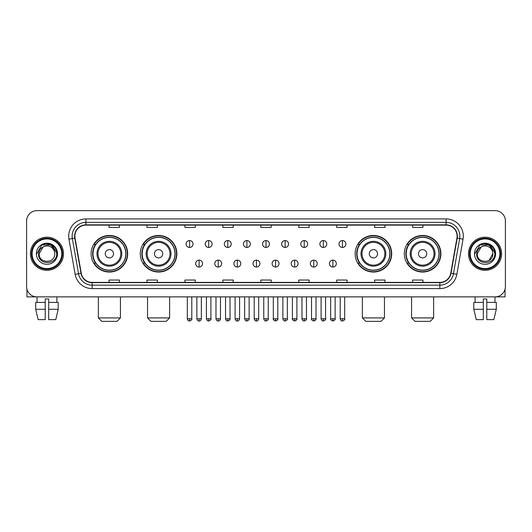 <?xml version="1.0" encoding="UTF-8"?>
<svg xmlns="http://www.w3.org/2000/svg" width="532" height="532" viewBox="0 0 532 532"><rect width="100%" height="100%" fill="white"/><g stroke="black" fill="none" stroke-linecap="round" stroke-linejoin="round"><path stroke-width="0.8" d="M404.327 253.757A18.281 18.281 0 0 0 422.608 272.038A18.281 18.281 0 0 0 440.895 253.757A18.281 18.281 0 0 0 422.608 235.47A18.281 18.281 0 0 0 404.327 253.757M355.137 253.757A18.281 18.281 0 0 0 373.417 272.038A18.281 18.281 0 0 0 391.705 253.757A18.281 18.281 0 0 0 373.417 235.47A18.281 18.281 0 0 0 355.137 253.757M140.295 253.757A18.281 18.281 0 0 0 158.583 272.038A18.281 18.281 0 0 0 176.863 253.757A18.281 18.281 0 0 0 158.583 235.47A18.281 18.281 0 0 0 140.295 253.757M91.105 253.757A18.281 18.281 0 0 0 109.393 272.038A18.281 18.281 0 0 0 127.673 253.757A18.281 18.281 0 0 0 109.393 235.47A18.281 18.281 0 0 0 91.105 253.757M95.494 263.067A16.731 16.731 0 0 1 95.494 244.441M144.684 263.067A16.731 16.731 0 0 1 144.684 244.441M359.519 263.067A16.731 16.731 0 0 1 359.519 244.441M408.709 263.067A16.731 16.731 0 0 1 408.709 244.441M26.6 220.986L26.6 286.522A10.347 10.347 0 0 0 36.947 296.876L495.053 296.876A10.347 10.347 0 0 0 505.4 286.522L505.4 220.986A10.347 10.347 0 0 0 495.053 210.632L36.947 210.632A10.347 10.347 0 0 0 26.6 220.986L26.6 286.522M30.397 253.757A16.558 16.558 0 0 0 46.956 270.309A16.558 16.558 0 0 0 63.508 253.757A16.558 16.558 0 0 0 46.956 237.199A16.558 16.558 0 0 0 30.397 253.757A16.558 16.558 0 0 0 46.956 270.309A16.558 16.558 0 0 0 63.508 253.757A16.558 16.558 0 0 0 46.956 237.199A16.558 16.558 0 0 0 30.397 253.757M468.493 253.757A16.558 16.558 0 0 0 485.044 270.309A16.558 16.558 0 0 0 501.603 253.757A16.558 16.558 0 0 0 485.044 237.199A16.558 16.558 0 0 0 468.493 253.757A16.558 16.558 0 0 0 485.044 270.309A16.558 16.558 0 0 0 501.603 253.757A16.558 16.558 0 0 0 485.044 237.199A16.558 16.558 0 0 0 468.493 253.757M74.892 236.161A11.039 11.039 0 0 1 85.931 225.122L446.069 225.122A11.039 11.039 0 0 1 456.941 238.077L450.737 273.262A11.039 11.039 0 0 1 439.864 282.386L92.136 282.386A11.039 11.039 0 0 1 81.263 273.262L75.059 238.077A11.039 11.039 0 0 1 74.892 236.161M74.62 236.161A11.312 11.312 0 0 0 74.793 238.123L80.997 273.308A11.312 11.312 0 0 0 92.136 282.658L439.864 282.658A11.312 11.312 0 0 0 451.003 273.308L457.207 238.123A11.312 11.312 0 0 0 446.069 224.85L85.931 224.85A11.312 11.312 0 0 0 74.62 236.161M68.947 239.154A17.25 17.25 0 0 1 85.931 218.911L446.069 218.911A17.25 17.25 0 0 1 463.053 239.154L456.848 274.339A17.25 17.25 0 0 1 439.864 288.597L92.136 288.597A17.25 17.25 0 0 1 75.152 274.339L68.947 239.154L72.345 238.555A13.799 13.799 0 0 1 85.931 222.363L446.069 222.363A13.799 13.799 0 0 1 459.655 238.555L453.45 273.741A13.799 13.799 0 0 1 439.864 285.145L92.136 285.145A13.799 13.799 0 0 1 78.55 273.741L72.345 238.555A13.799 13.799 0 0 1 72.133 236.161M495.053 210.632L36.947 210.632M37.1 302.395L36.947 296.876L495.053 296.876L494.9 302.395M505.4 286.522L505.4 220.986M451.003 273.308L453.45 273.741L459.655 238.555L463.053 239.154M260.826 225.122L260.826 227.457L271.174 227.457L271.174 225.122M222.881 225.122L222.881 227.457L233.229 227.457L233.229 225.122M184.937 225.122L184.937 227.457L195.284 227.457L195.284 225.122M146.992 225.122L146.992 227.457L157.339 227.457L157.339 225.122M109.047 225.122L109.047 227.457L119.394 227.457L119.394 225.122M298.771 225.122L298.771 227.457L309.119 227.457L309.119 225.122M336.716 225.122L336.716 227.457L347.063 227.457L347.063 225.122M374.661 225.122L374.661 227.457L385.008 227.457L385.008 225.122M412.606 225.122L412.606 227.457L422.953 227.457L422.953 225.122M271.174 282.386L271.174 280.051L260.826 280.051L260.826 282.386M233.229 282.386L233.229 280.051L222.881 280.051L222.881 282.386M195.284 282.386L195.284 280.051L184.937 280.051L184.937 282.386M157.339 282.386L157.339 280.051L146.992 280.051L146.992 282.386M119.394 282.386L119.394 280.051L109.047 280.051L109.047 282.386M309.119 282.386L309.119 280.051L298.771 280.051L298.771 282.386M347.063 282.386L347.063 280.051L336.716 280.051L336.716 282.386M385.008 282.386L385.008 280.051L374.661 280.051L374.661 282.386M422.953 282.386L422.953 280.051L412.606 280.051L412.606 282.386M26.946 289.175L26.946 296.876L66.959 296.876M35.697 302.395L35.697 309.292L38.151 319.639L35.697 309.292L35.697 302.395L45.227 302.395L45.227 298.944L48.678 298.944L48.678 302.395L58.207 302.395L58.207 309.292L55.754 319.639L58.207 309.292L48.678 309.292L48.678 302.395M56.957 296.876L56.804 302.395M45.227 302.395L45.227 319.639L38.151 319.639M35.697 309.292L45.227 309.292M55.754 319.639L48.678 319.639L48.678 309.292M61.785 253.757A14.836 14.836 0 0 0 46.956 238.921A14.836 14.836 0 0 0 32.12 253.757A14.836 14.836 0 0 0 46.956 268.587A14.836 14.836 0 0 0 61.785 253.757M62.477 253.757A15.521 15.521 0 0 0 46.956 238.23A15.521 15.521 0 0 0 31.428 253.757A15.521 15.521 0 0 0 46.956 269.278A15.521 15.521 0 0 0 62.477 253.757M54.749 253.757C55.228 263.812 38.676 263.812 39.155 253.757L43.052 247.001L45.021 246.203C41.157 247.254 39.009 249.774 38.577 253.757C37.745 265.614 57.064 265.308 56.711 253.757C56.771 250.479 55.554 247.772 53.067 245.631C50.806 243.982 48.286 243.33 45.519 243.689C50.62 244.088 53.599 246.755 54.47 251.683L54.749 253.757C55.228 263.812 38.676 263.812 39.155 253.757L43.052 247.001L45.021 246.203L43.052 247.001L39.155 253.757L43.052 247.001L45.021 246.203L43.052 247.001L39.155 253.757L43.052 247.001L45.021 246.203L43.052 247.001L39.155 253.757L43.052 247.001L45.021 246.203L43.052 247.001L39.155 253.757C38.676 263.812 55.228 263.812 54.749 253.757C55.228 263.812 38.676 263.812 39.155 253.757C38.676 263.812 55.228 263.812 54.749 253.757C55.228 263.812 38.676 263.812 39.155 253.757C38.676 263.812 55.228 263.812 54.749 253.757L54.47 251.683A7.794 7.794 0 0 0 45.021 246.203M36.395 253.757A10.554 10.554 0 0 0 46.956 264.311A10.554 10.554 0 0 0 57.509 253.757A10.554 10.554 0 0 0 46.956 243.197A10.554 10.554 0 0 0 36.395 253.757M45.519 243.689L41.868 244.946L36.788 253.757L41.868 244.946L52.036 244.946L57.117 253.757L52.036 244.946L41.868 244.946L36.788 253.757L41.868 244.946L52.036 244.946L57.117 253.757L52.036 244.946L41.868 244.946L36.788 253.757L41.868 244.946L52.036 244.946L57.117 253.757M116.98 321.368L101.798 321.368L98.354 317.917L120.431 317.917L116.98 321.368M113.529 253.757A4.136 4.136 0 0 0 109.393 249.614A4.136 4.136 0 0 0 105.25 253.757A4.136 4.136 0 0 0 109.393 257.894A4.136 4.136 0 0 0 113.529 253.757M121.808 253.757A12.416 12.416 0 0 0 109.393 241.335A12.416 12.416 0 0 0 96.97 253.757A12.416 12.416 0 0 0 109.393 266.173A12.416 12.416 0 0 0 121.808 253.757A12.416 12.416 0 0 1 109.393 266.173A12.416 12.416 0 0 1 96.97 253.757M125.778 253.757A16.386 16.386 0 0 0 109.393 237.372A16.386 16.386 0 0 0 93.007 253.757A16.386 16.386 0 0 0 109.393 270.136A16.386 16.386 0 0 0 125.778 253.757M127.328 253.757A17.935 17.935 0 0 1 94.058 263.067L95.72 263.067A16.539 16.539 0 0 0 120.332 266.153A16.539 16.539 0 0 0 120.332 241.355A16.539 16.539 0 0 0 95.72 244.441L94.058 244.441A17.935 17.935 0 0 1 127.328 253.757M166.17 321.368L150.988 321.368L147.544 317.917L169.622 317.917L166.17 321.368M162.719 253.757A4.136 4.136 0 0 0 158.583 249.614A4.136 4.136 0 0 0 154.44 253.757A4.136 4.136 0 0 0 158.583 257.894A4.136 4.136 0 0 0 162.719 253.757M170.998 253.757A12.416 12.416 0 0 0 158.583 241.335A12.416 12.416 0 0 0 146.16 253.757A12.416 12.416 0 0 0 158.583 266.173A12.416 12.416 0 0 0 170.998 253.757A12.416 12.416 0 0 1 158.583 266.173A12.416 12.416 0 0 1 146.16 253.757M174.968 253.757A16.386 16.386 0 0 0 158.583 237.372A16.386 16.386 0 0 0 142.197 253.757A16.386 16.386 0 0 0 158.583 270.136A16.386 16.386 0 0 0 174.968 253.757M176.518 253.757A17.935 17.935 0 0 1 143.248 263.067L144.91 263.067A16.539 16.539 0 0 0 169.522 266.153A16.539 16.539 0 0 0 169.522 241.355A16.539 16.539 0 0 0 144.91 244.441L143.248 244.441A17.935 17.935 0 0 1 176.518 253.757M381.012 321.368L365.83 321.368L362.378 317.917L384.456 317.917L381.012 321.368M377.56 253.757A4.136 4.136 0 0 0 373.417 249.614A4.136 4.136 0 0 0 369.281 253.757A4.136 4.136 0 0 0 373.417 257.894A4.136 4.136 0 0 0 377.56 253.757M385.84 253.757A12.416 12.416 0 0 0 373.417 241.335A12.416 12.416 0 0 0 361.002 253.757A12.416 12.416 0 0 0 373.417 266.173A12.416 12.416 0 0 0 385.84 253.757A12.416 12.416 0 0 1 373.417 266.173A12.416 12.416 0 0 1 361.002 253.757M389.803 253.757A16.386 16.386 0 0 0 373.417 237.372A16.386 16.386 0 0 0 357.032 253.757A16.386 16.386 0 0 0 373.417 270.136A16.386 16.386 0 0 0 389.803 253.757M391.359 253.757A17.935 17.935 0 0 1 358.089 263.067L359.752 263.067A16.539 16.539 0 0 0 384.363 266.153A16.539 16.539 0 0 0 384.363 241.355A16.539 16.539 0 0 0 359.752 244.441L358.089 244.441A17.935 17.935 0 0 1 391.359 253.757M430.202 321.368L415.02 321.368L411.569 317.917L433.647 317.917L430.202 321.368M426.75 253.757A4.136 4.136 0 0 0 422.608 249.614A4.136 4.136 0 0 0 418.471 253.757A4.136 4.136 0 0 0 422.608 257.894A4.136 4.136 0 0 0 426.75 253.757M435.03 253.757A12.416 12.416 0 0 0 422.608 241.335A12.416 12.416 0 0 0 410.192 253.757A12.416 12.416 0 0 0 422.608 266.173A12.416 12.416 0 0 0 435.03 253.757A12.416 12.416 0 0 1 422.608 266.173A12.416 12.416 0 0 1 410.192 253.757M438.993 253.757A16.386 16.386 0 0 0 422.608 237.372A16.386 16.386 0 0 0 406.222 253.757A16.386 16.386 0 0 0 422.608 270.136A16.386 16.386 0 0 0 438.993 253.757M440.549 253.757A17.935 17.935 0 0 1 407.279 263.067L408.942 263.067A16.539 16.539 0 0 0 433.553 266.153A16.539 16.539 0 0 0 433.553 241.355A16.539 16.539 0 0 0 408.942 244.441L407.279 244.441A17.935 17.935 0 0 1 440.549 253.757M189.558 240.544A3.451 3.451 0 0 0 186.107 243.988A3.451 3.451 0 0 0 189.558 247.44A3.451 3.451 0 0 0 193.01 243.988A3.451 3.451 0 0 0 189.558 240.544L189.558 247.44A3.451 3.451 0 0 0 193.01 243.988A3.451 3.451 0 0 0 189.558 240.544M208.67 240.544A3.451 3.451 0 0 0 205.219 243.988A3.451 3.451 0 0 0 208.67 247.44A3.451 3.451 0 0 0 212.115 243.988A3.451 3.451 0 0 0 208.67 240.544L208.67 247.44A3.451 3.451 0 0 0 212.115 243.988A3.451 3.451 0 0 0 208.67 240.544M227.776 240.544A3.451 3.451 0 0 0 224.331 243.988A3.451 3.451 0 0 0 227.776 247.44A3.451 3.451 0 0 0 231.227 243.988A3.451 3.451 0 0 0 227.776 240.544L227.776 247.44A3.451 3.451 0 0 0 231.227 243.988A3.451 3.451 0 0 0 227.776 240.544M246.888 240.544A3.451 3.451 0 0 0 243.437 243.988A3.451 3.451 0 0 0 246.888 247.44A3.451 3.451 0 0 0 250.339 243.988A3.451 3.451 0 0 0 246.888 240.544L246.888 247.44A3.451 3.451 0 0 0 250.339 243.988A3.451 3.451 0 0 0 246.888 240.544M266 240.544A3.451 3.451 0 0 0 262.549 243.988A3.451 3.451 0 0 0 266 247.44A3.451 3.451 0 0 0 269.451 243.988A3.451 3.451 0 0 0 266 240.544L266 247.44A3.451 3.451 0 0 0 269.451 243.988A3.451 3.451 0 0 0 266 240.544M285.112 240.544A3.451 3.451 0 0 0 281.661 243.988A3.451 3.451 0 0 0 285.112 247.44A3.451 3.451 0 0 0 288.563 243.988A3.451 3.451 0 0 0 285.112 240.544L285.112 247.44A3.451 3.451 0 0 0 288.563 243.988A3.451 3.451 0 0 0 285.112 240.544M304.224 240.544A3.451 3.451 0 0 0 300.773 243.988A3.451 3.451 0 0 0 304.224 247.44A3.451 3.451 0 0 0 307.669 243.988A3.451 3.451 0 0 0 304.224 240.544L304.224 247.44A3.451 3.451 0 0 0 307.669 243.988A3.451 3.451 0 0 0 304.224 240.544M323.33 240.544A3.451 3.451 0 0 0 319.885 243.988A3.451 3.451 0 0 0 323.33 247.44A3.451 3.451 0 0 0 326.781 243.988A3.451 3.451 0 0 0 323.33 240.544L323.33 247.44A3.451 3.451 0 0 0 326.781 243.988A3.451 3.451 0 0 0 323.33 240.544M342.442 240.544A3.451 3.451 0 0 0 338.99 243.988A3.451 3.451 0 0 0 342.442 247.44A3.451 3.451 0 0 0 345.893 243.988A3.451 3.451 0 0 0 342.442 240.544L342.442 247.44A3.451 3.451 0 0 0 345.893 243.988A3.451 3.451 0 0 0 342.442 240.544M199.114 260.135A3.451 3.451 0 0 0 195.663 263.586A3.451 3.451 0 0 0 199.114 267.037A3.451 3.451 0 0 0 202.566 263.586A3.451 3.451 0 0 0 199.114 260.135L199.114 267.037A3.451 3.451 0 0 0 202.566 263.586A3.451 3.451 0 0 0 199.114 260.135M218.226 260.135A3.451 3.451 0 0 0 214.775 263.586A3.451 3.451 0 0 0 218.226 267.037A3.451 3.451 0 0 0 221.671 263.586A3.451 3.451 0 0 0 218.226 260.135L218.226 267.037A3.451 3.451 0 0 0 221.671 263.586A3.451 3.451 0 0 0 218.226 260.135M237.332 260.135A3.451 3.451 0 0 0 233.887 263.586A3.451 3.451 0 0 0 237.332 267.037A3.451 3.451 0 0 0 240.783 263.586A3.451 3.451 0 0 0 237.332 260.135L237.332 267.037A3.451 3.451 0 0 0 240.783 263.586A3.451 3.451 0 0 0 237.332 260.135M256.444 260.135A3.451 3.451 0 0 0 252.993 263.586A3.451 3.451 0 0 0 256.444 267.037A3.451 3.451 0 0 0 259.895 263.586A3.451 3.451 0 0 0 256.444 260.135L256.444 267.037A3.451 3.451 0 0 0 259.895 263.586A3.451 3.451 0 0 0 256.444 260.135M275.556 260.135A3.451 3.451 0 0 0 272.105 263.586A3.451 3.451 0 0 0 275.556 267.037A3.451 3.451 0 0 0 279.007 263.586A3.451 3.451 0 0 0 275.556 260.135L275.556 267.037A3.451 3.451 0 0 0 279.007 263.586A3.451 3.451 0 0 0 275.556 260.135M294.668 260.135A3.451 3.451 0 0 0 291.217 263.586A3.451 3.451 0 0 0 294.668 267.037A3.451 3.451 0 0 0 298.113 263.586A3.451 3.451 0 0 0 294.668 260.135L294.668 267.037A3.451 3.451 0 0 0 298.113 263.586A3.451 3.451 0 0 0 294.668 260.135M313.774 260.135A3.451 3.451 0 0 0 310.329 263.586A3.451 3.451 0 0 0 313.774 267.037A3.451 3.451 0 0 0 317.225 263.586A3.451 3.451 0 0 0 313.774 260.135L313.774 267.037A3.451 3.451 0 0 0 317.225 263.586A3.451 3.451 0 0 0 313.774 260.135M332.886 260.135A3.451 3.451 0 0 0 329.434 263.586A3.451 3.451 0 0 0 332.886 267.037A3.451 3.451 0 0 0 336.337 263.586A3.451 3.451 0 0 0 332.886 260.135L332.886 267.037A3.451 3.451 0 0 0 336.337 263.586A3.451 3.451 0 0 0 332.886 260.135M505.054 289.175L505.054 296.876L465.041 296.876M473.793 302.395L473.793 309.292L476.246 319.639L473.793 309.292L473.793 302.395L483.322 302.395L483.322 298.944L486.773 298.944L486.773 302.395L496.303 302.395L496.303 309.292L493.849 319.639L496.303 309.292L486.773 309.292L486.773 302.395M483.322 302.395L483.322 319.639L476.246 319.639M473.793 309.292L483.322 309.292M493.849 319.639L486.773 319.639L486.773 309.292M475.043 296.876L475.196 302.395M499.881 253.757A14.836 14.836 0 0 0 485.044 238.921A14.836 14.836 0 0 0 470.215 253.757A14.836 14.836 0 0 0 485.044 268.587A14.836 14.836 0 0 0 499.881 253.757M500.572 253.757A15.521 15.521 0 0 0 485.044 238.23A15.521 15.521 0 0 0 469.523 253.757A15.521 15.521 0 0 0 485.044 269.278A15.521 15.521 0 0 0 500.572 253.757M492.566 251.683L492.845 253.757C493.324 263.812 476.772 263.812 477.251 253.757L481.147 247.001L483.116 246.203A7.794 7.794 0 0 1 492.566 251.683L492.845 253.757C493.324 263.812 476.772 263.812 477.251 253.757L481.147 247.001L483.116 246.203C479.252 247.254 477.104 249.774 476.672 253.757C475.841 265.614 495.159 265.308 494.807 253.757C494.866 250.479 493.649 247.772 491.162 245.631C488.901 243.982 486.381 243.33 483.615 243.689C488.715 244.088 491.694 246.755 492.566 251.683L492.845 253.757L488.948 260.507M492.845 253.757C493.324 263.812 476.772 263.812 477.251 253.757L481.147 247.001L483.116 246.203L481.147 247.001L477.251 253.757L481.147 247.001L483.116 246.203L481.147 247.001L477.251 253.757L481.147 247.001L483.116 246.203L481.147 247.001L477.251 253.757C476.772 263.812 493.324 263.812 492.845 253.757M474.491 253.757A10.554 10.554 0 0 0 485.044 264.311A10.554 10.554 0 0 0 495.605 253.757A10.554 10.554 0 0 0 485.044 243.197A10.554 10.554 0 0 0 474.491 253.757M474.883 253.757L479.964 244.946L483.615 243.689L479.964 244.946L474.883 253.757L479.964 244.946L490.132 244.946L495.212 253.757L490.132 244.946L495.212 253.757L490.132 244.946L479.964 244.946L474.883 253.757L479.964 244.946L490.132 244.946L495.212 253.757L490.132 244.946L479.964 244.946L474.883 253.757L479.964 244.946L490.132 244.946L495.212 253.757L490.132 244.946L479.964 244.946L474.883 253.757L479.964 244.946L490.132 244.946L495.212 253.757L490.132 244.946L479.964 244.946L474.883 253.757L479.964 244.946L490.132 244.946L495.212 253.757L490.132 244.946L479.964 244.946L474.883 253.757L479.964 244.946L483.615 243.689M446.069 218.911L446.069 224.85M72.345 238.555L74.793 238.123M92.136 288.597L92.136 282.658M439.864 282.658L439.864 288.597M75.152 274.339L80.997 273.308M457.207 238.123L459.655 238.555M85.931 218.911L85.931 224.85M453.45 273.741L456.848 274.339M120.797 253.757A11.411 11.411 0 0 0 109.393 242.346A11.411 11.411 0 0 0 97.981 253.757A11.411 11.411 0 0 0 109.393 265.162A11.411 11.411 0 0 0 120.797 253.757M169.987 253.757A11.411 11.411 0 0 0 158.583 242.346A11.411 11.411 0 0 0 147.171 253.757A11.411 11.411 0 0 0 158.583 265.162A11.411 11.411 0 0 0 169.987 253.757M384.829 253.757A11.411 11.411 0 0 0 373.417 242.346A11.411 11.411 0 0 0 362.013 253.757A11.411 11.411 0 0 0 373.417 265.162A11.411 11.411 0 0 0 384.829 253.757M434.019 253.757A11.411 11.411 0 0 0 422.608 242.346A11.411 11.411 0 0 0 411.203 253.757A11.411 11.411 0 0 0 422.608 265.162A11.411 11.411 0 0 0 434.019 253.757M189.558 318.781L187.317 318.781C187.71 320.377 188.454 321.122 189.558 321.022L189.558 318.781L191.799 318.781L191.799 296.876M208.67 318.781L206.423 318.781C206.815 320.377 207.566 321.122 208.67 321.022L208.67 318.781L210.911 318.781L210.911 296.876M227.776 318.781L225.535 318.781C225.927 320.377 226.679 321.122 227.776 321.022L227.776 318.781L230.023 318.781L230.023 296.876M246.888 318.781L244.647 318.781C245.039 320.377 245.784 321.122 246.888 321.022L246.888 318.781L249.129 318.781L249.129 296.876M266 318.781L263.759 318.781C264.151 320.377 264.896 321.122 266 321.022L266 318.781L268.241 318.781L268.241 296.876M285.112 318.781L282.871 318.781C283.257 320.377 284.008 321.122 285.112 321.022L285.112 318.781L287.353 318.781L287.353 296.876M304.224 318.781L301.977 318.781C302.369 320.377 303.12 321.122 304.224 321.022L304.224 318.781L306.465 318.781L306.465 296.876M323.33 318.781L321.089 318.781C321.481 320.377 322.226 321.122 323.33 321.022L323.33 318.781L325.577 318.781L325.577 296.876M342.442 318.781L340.201 318.781C340.593 320.377 341.338 321.122 342.442 321.022L342.442 318.781L344.683 318.781L344.683 296.876M199.114 318.781L196.873 318.781C197.259 320.377 198.01 321.122 199.114 321.022L199.114 318.781L201.355 318.781L201.355 296.876M218.226 318.781L215.979 318.781C216.371 320.377 217.123 321.122 218.226 321.022L218.226 318.781L220.467 318.781L220.467 296.876M237.332 318.781L235.091 318.781C235.483 320.377 236.228 321.122 237.332 321.022L237.332 318.781L239.58 318.781L239.58 296.876M256.444 318.781L254.203 318.781C254.595 320.377 255.34 321.122 256.444 321.022L256.444 318.781L258.685 318.781L258.685 296.876M275.556 318.781L273.315 318.781C272.856 319.493 273.608 320.244 275.556 321.022L275.556 318.781L277.797 318.781L277.797 296.876M294.668 318.781L292.42 318.781C291.968 319.493 292.713 320.244 294.668 321.022L294.668 318.781L296.909 318.781L296.909 296.876M313.774 318.781L311.533 318.781C311.08 319.493 311.825 320.244 313.774 321.022L313.774 318.781L316.021 318.781L316.021 296.876M332.886 318.781L330.645 318.781C330.192 319.493 330.937 320.244 332.886 321.022L332.886 318.781L335.127 318.781L335.127 296.876M120.431 296.876L120.431 317.917M98.354 296.876L98.354 317.917M169.622 296.876L169.622 317.917M147.544 296.876L147.544 317.917M384.456 296.876L384.456 317.917M362.378 296.876L362.378 317.917M433.647 296.876L433.647 317.917M411.569 296.876L411.569 317.917M187.317 318.781L187.317 296.876M191.799 318.781C192.252 319.493 191.507 320.244 189.558 321.022M206.423 318.781L206.423 296.876M210.911 318.781C211.364 319.493 210.619 320.244 208.67 321.022M225.535 318.781L225.535 296.876M230.023 318.781C230.476 319.493 229.731 320.244 227.776 321.022M244.647 318.781L244.647 296.876M249.129 318.781C249.588 319.493 248.836 320.244 246.888 321.022M263.759 318.781L263.759 296.876M268.241 318.781C268.7 319.493 267.948 320.244 266 321.022M282.871 318.781L282.871 296.876M287.353 318.781C287.805 319.493 287.061 320.244 285.112 321.022M301.977 318.781L301.977 296.876M306.465 318.781C306.917 319.493 306.173 320.244 304.224 321.022M321.089 318.781L321.089 296.876M325.577 318.781C326.03 319.493 325.285 320.244 323.33 321.022M340.201 318.781L340.201 296.876M344.683 318.781C345.142 319.493 344.39 320.244 342.442 321.022M196.873 318.781L196.873 296.876M201.355 318.781C200.963 320.377 200.218 321.122 199.114 321.022M215.979 318.781L215.979 296.876M220.467 318.781C220.075 320.377 219.324 321.122 218.226 321.022M235.091 318.781L235.091 296.876M239.58 318.781C239.187 320.377 238.436 321.122 237.332 321.022M254.203 318.781L254.203 296.876M258.685 318.781C258.293 320.377 257.548 321.122 256.444 321.022M273.315 318.781L273.315 296.876M277.797 318.781C278.249 319.493 277.505 320.244 275.556 321.022M292.42 318.781L292.42 296.876M296.909 318.781C297.361 319.493 296.617 320.244 294.668 321.022M311.533 318.781L311.533 296.876M316.021 318.781C316.474 319.493 315.729 320.244 313.774 321.022M330.645 318.781L330.645 296.876M335.127 318.781C335.586 319.493 334.834 320.244 332.886 321.022"/></g></svg>
